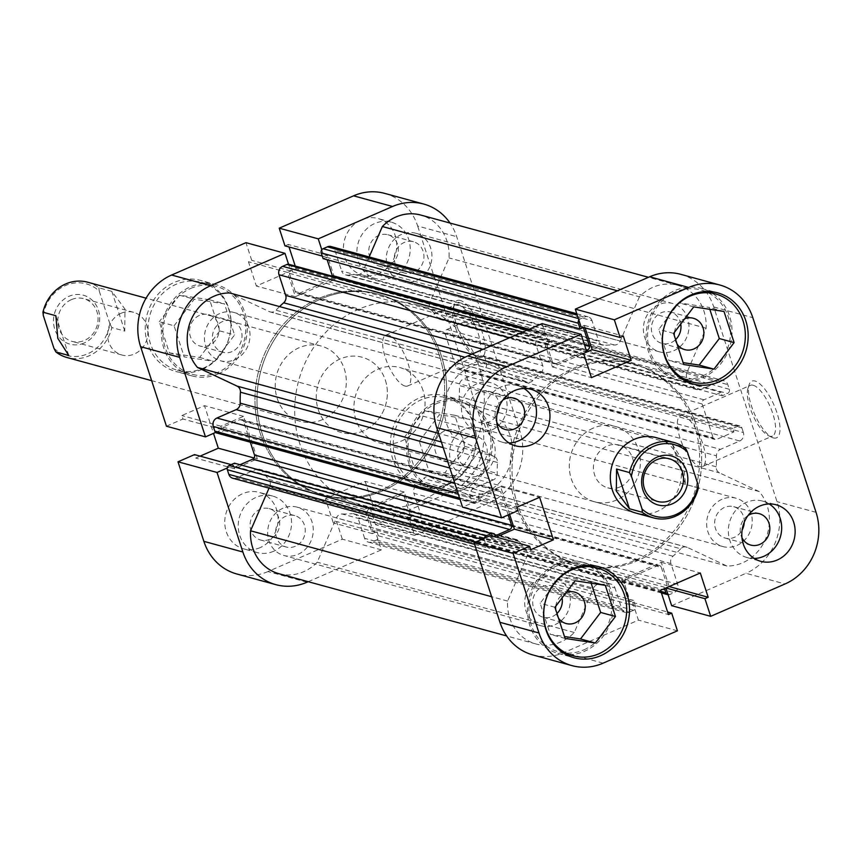 <?xml version="1.0" encoding="UTF-8"?>
<svg xmlns="http://www.w3.org/2000/svg" width="859" height="859" viewBox="0 0 859 859"><rect width="100%" height="100%" fill="white"/><g stroke="black" fill="none" stroke-linecap="round" stroke-linejoin="round"><path stroke-width="0.64" stroke-dasharray="4.29 3.22" d="M84.171 343.02A25.383 22.935 -74.7 0 1 54.751 329.169A25.383 22.935 -74.7 0 1 68.999 296.301A25.383 22.935 -74.7 0 1 98.42 310.153A25.383 22.935 -74.7 0 1 84.171 343.02M71.318 299.662A22.13 19.993 105.3 0 0 57.789 321.61A22.13 19.993 105.3 0 0 72.092 341.377A22.13 19.993 105.3 0 0 84.547 340.4A22.13 19.993 105.3 0 0 98.076 318.442A22.13 19.993 105.3 0 0 83.763 298.685A22.13 19.993 105.3 0 0 71.318 299.662M121.108 313.277A22.13 19.993 105.3 0 0 107.579 335.225A22.13 19.993 105.3 0 0 121.892 354.992A22.13 19.993 105.3 0 0 134.348 354.015A22.13 19.993 105.3 0 0 147.877 332.057A22.13 19.993 105.3 0 0 133.564 312.3A22.13 19.993 105.3 0 0 121.108 313.277M385.401 380.29A39.052 35.283 -74.7 0 1 377.466 420.298A39.052 35.283 -74.7 0 1 341.517 432.582A39.052 35.283 -74.7 0 1 318.227 409.528A39.052 35.283 -74.7 0 1 326.162 369.52A39.052 35.283 -74.7 0 1 362.111 357.237A39.052 35.283 -74.7 0 1 385.401 380.29M124.759 331.102L111.842 291.362L124.974 309.09L124.759 331.102L111.831 327.569A39.052 35.283 -74.7 0 1 67.088 357.548M620.198 486.849A22.13 19.993 105.3 0 0 633.727 464.902A22.13 19.993 105.3 0 0 619.425 445.134A22.13 19.993 105.3 0 0 606.969 446.111A22.13 19.993 105.3 0 0 593.44 468.069A22.13 19.993 105.3 0 0 607.742 487.826A22.13 19.993 105.3 0 0 620.198 486.849M441.376 355.916A104.143 94.082 105.3 0 0 379.281 294.454A104.143 94.082 105.3 0 0 283.416 327.204A104.143 94.082 105.3 0 0 262.253 433.902A104.143 94.082 105.3 0 0 324.348 495.364A104.143 94.082 105.3 0 0 420.212 462.614A104.143 94.082 105.3 0 0 441.376 355.916M479.054 366.224A104.143 94.082 105.3 0 0 416.959 304.762A104.143 94.082 105.3 0 0 321.094 337.512A104.143 94.082 105.3 0 0 299.941 444.21A104.143 94.082 105.3 0 0 362.036 505.672A104.143 94.082 105.3 0 0 457.901 472.922A104.143 94.082 105.3 0 0 479.054 366.224M423.079 390.587A39.052 35.283 105.3 0 0 399.8 367.545A39.052 35.283 105.3 0 0 363.851 379.828A39.052 35.283 105.3 0 0 355.916 419.836A39.052 35.283 105.3 0 0 379.195 442.89A39.052 35.283 105.3 0 0 415.144 430.606A39.052 35.283 105.3 0 0 423.079 390.587M698.367 487.923L685.439 484.39L683.506 461.798L672.533 444.661L685.45 448.194M685.439 484.39L672.533 444.661M111.842 291.362L98.925 287.829A39.052 35.283 -74.7 0 0 87.693 282.214M53.924 348.239A37.098 33.522 105.3 0 0 87.682 353.811A37.098 33.522 105.3 0 0 109.898 323.875L99.247 291.083A37.098 33.522 105.3 0 0 65.488 285.521A37.098 33.522 105.3 0 0 43.272 315.446M111.831 327.569L109.898 323.875M99.247 291.083L98.925 287.829M68.784 355.465L55.867 315.736M687.286 547.366L430.219 477.089A6.507 5.884 105.3 0 0 429.36 476.766A6.507 5.884 105.3 0 0 425.699 477.056A6.507 5.884 105.3 0 0 423.648 478.495L680.704 548.783A6.507 5.884 -74.7 0 1 682.755 547.333A6.507 5.884 -74.7 0 1 686.416 547.054A6.507 5.884 -74.7 0 1 687.286 547.366L726.907 566.038A43.938 39.697 105.3 0 0 765.444 539.345A43.938 39.697 105.3 0 0 759.173 491.552L719.552 472.879A6.507 5.884 -74.7 0 1 716.223 466.802A120.41 108.782 105.3 0 0 716.46 455.839A6.507 5.884 -74.7 0 1 720.443 449.375L463.377 379.098A6.507 5.884 105.3 0 0 459.404 385.562L716.46 455.839M599.206 584.26L342.15 513.983A6.507 5.884 105.3 0 0 339.788 514.455A6.507 5.884 105.3 0 0 336.406 517.934L593.462 588.222A6.507 5.884 -74.7 0 1 596.844 584.743A6.507 5.884 -74.7 0 1 599.206 584.26A120.41 108.782 105.3 0 0 609.256 583.959A6.507 5.884 -74.7 0 1 611.103 584.131A6.507 5.884 -74.7 0 1 614.98 587.975L357.924 517.687A6.507 5.884 105.3 0 0 354.037 513.843A6.507 5.884 105.3 0 0 352.19 513.671L609.256 583.959M401.625 234.357A25.061 22.635 105.3 0 0 386.314 259.203A25.061 22.635 105.3 0 0 402.517 281.591A25.061 22.635 105.3 0 0 416.615 280.474A25.061 22.635 105.3 0 0 431.937 255.617A25.061 22.635 105.3 0 0 415.735 233.24A25.061 22.635 105.3 0 0 401.625 234.357M658.692 304.634A25.061 22.635 105.3 0 0 643.37 329.491A25.061 22.635 105.3 0 0 659.572 351.868A25.061 22.635 105.3 0 0 673.681 350.762A25.061 22.635 105.3 0 0 688.993 325.905A25.061 22.635 105.3 0 0 672.79 303.528A25.061 22.635 105.3 0 0 658.692 304.634M219.711 313.556A25.061 22.635 105.3 0 0 204.399 338.414A25.061 22.635 105.3 0 0 220.602 360.791A25.061 22.635 105.3 0 0 234.7 359.674A25.061 22.635 105.3 0 0 250.023 334.817A25.061 22.635 105.3 0 0 233.82 312.44A25.061 22.635 105.3 0 0 219.711 313.556M476.777 383.833A25.061 22.635 105.3 0 0 461.455 408.691A25.061 22.635 105.3 0 0 477.658 431.068A25.061 22.635 105.3 0 0 491.756 429.962A25.061 22.635 105.3 0 0 507.078 405.104A25.061 22.635 105.3 0 0 490.876 382.727A25.061 22.635 105.3 0 0 476.777 383.833M282.976 508.238A25.061 22.635 105.3 0 0 267.654 533.095A25.061 22.635 105.3 0 0 283.857 555.472A25.061 22.635 105.3 0 0 297.955 554.366A25.061 22.635 105.3 0 0 313.277 529.509A25.061 22.635 105.3 0 0 297.074 507.132A25.061 22.635 105.3 0 0 282.976 508.238M540.032 578.526A25.061 22.635 105.3 0 0 524.709 603.383A25.061 22.635 105.3 0 0 540.912 625.76A25.061 22.635 105.3 0 0 555.021 624.643A25.061 22.635 105.3 0 0 570.333 599.797A25.061 22.635 105.3 0 0 554.13 577.409A25.061 22.635 105.3 0 0 540.032 578.526M464.891 429.038A25.061 22.635 105.3 0 0 449.568 453.896A25.061 22.635 105.3 0 0 465.771 476.273A25.061 22.635 105.3 0 0 479.88 475.167A25.061 22.635 105.3 0 0 495.192 450.309A25.061 22.635 105.3 0 0 478.989 427.932A25.061 22.635 105.3 0 0 464.891 429.038M721.947 499.326A25.061 22.635 105.3 0 0 706.635 524.183A25.061 22.635 105.3 0 0 722.838 546.56A25.061 22.635 105.3 0 0 736.936 545.444A25.061 22.635 105.3 0 0 752.248 520.586A25.061 22.635 105.3 0 0 736.056 498.209A25.061 22.635 105.3 0 0 721.947 499.326M318.657 298.513A104.143 94.082 105.3 0 0 254.994 401.808A104.143 94.082 105.3 0 0 322.329 494.816A104.143 94.082 105.3 0 0 380.934 490.21A104.143 94.082 105.3 0 0 444.597 386.904A104.143 94.082 105.3 0 0 377.262 293.907A104.143 94.082 105.3 0 0 318.657 298.513A104.143 94.082 -74.7 0 1 377.262 293.907A104.143 94.082 -74.7 0 1 444.597 386.904A104.143 94.082 -74.7 0 1 380.934 490.21A104.143 94.082 -74.7 0 1 322.329 494.816A104.143 94.082 -74.7 0 1 254.994 401.808A104.143 94.082 -74.7 0 1 318.657 298.513M575.713 368.79A104.143 94.082 105.3 0 0 512.05 472.096A104.143 94.082 105.3 0 0 579.385 565.093A104.143 94.082 105.3 0 0 638.001 560.487A104.143 94.082 105.3 0 0 701.653 457.192A104.143 94.082 105.3 0 0 634.318 364.184A104.143 94.082 105.3 0 0 575.713 368.79A104.143 94.082 105.3 0 0 512.05 472.096A104.143 94.082 105.3 0 0 579.385 565.093A104.143 94.082 105.3 0 0 638.001 560.487A104.143 94.082 105.3 0 0 701.653 457.192A104.143 94.082 105.3 0 0 634.318 364.184A104.143 94.082 105.3 0 0 575.713 368.79M552.38 361.864L295.313 291.577A3.253 2.942 105.3 0 0 299.082 293.359L556.149 363.636A3.253 2.942 -74.7 0 1 552.38 361.864L546.442 343.589L549.653 342.193L547.806 336.503A3.253 2.942 105.3 0 0 544.037 334.72L539.699 336.61A6.507 5.884 105.3 0 0 536.048 345.039L542.759 365.676A6.507 5.884 -74.7 0 1 540.73 373.064A120.41 108.782 105.3 0 0 532.999 380.505A6.507 5.884 -74.7 0 1 527.297 382.234A6.507 5.884 -74.7 0 1 526.427 381.911L486.806 363.25A43.938 39.697 105.3 0 0 471.129 366.46A43.938 39.697 105.3 0 0 454.529 437.736L438.562 433.365M703.983 399.789L446.927 329.512A3.253 2.942 105.3 0 0 445.102 333.721L702.157 403.998A3.253 2.942 -74.7 0 1 703.983 399.789L721.055 392.359L722.172 395.806L727.498 393.486A3.253 2.942 105.3 0 0 729.323 389.277L727.809 384.628A6.507 5.884 105.3 0 0 723.933 380.784A6.507 5.884 105.3 0 0 720.271 381.074L700.976 389.471A6.507 5.884 -74.7 0 1 697.315 389.761A6.507 5.884 -74.7 0 1 694.308 387.645A120.41 108.782 105.3 0 0 687.887 379.581A6.507 5.884 -74.7 0 1 686.932 372.473L706.109 328.213A43.938 39.697 105.3 0 0 677.772 285.317A43.938 39.697 105.3 0 0 653.044 287.26A43.938 39.697 105.3 0 0 639.429 296.795L617.449 290.793M578.354 318.517L580.136 319L584.474 317.111L577.259 315.135M580.136 319A3.253 2.942 105.3 0 0 578.848 320.042M556.149 363.636L586.353 350.483M454.529 437.736L494.161 456.397A6.507 5.884 -74.7 0 1 497.49 462.475A120.41 108.782 105.3 0 0 497.243 473.438A6.507 5.884 -74.7 0 1 493.27 479.902L449.815 468.026M454.69 483.026L473.975 488.299L493.27 479.902M473.975 488.299A6.507 5.884 105.3 0 0 470.324 496.727L458.062 493.377M459.565 498.016L471.838 501.377L470.324 496.727M471.838 501.377A3.253 2.942 105.3 0 0 475.607 503.149L480.922 500.829L479.805 497.393L496.878 489.952A3.253 2.942 -74.7 0 1 500.647 491.735L243.591 421.447A3.253 2.942 105.3 0 0 239.822 419.675L496.878 489.952M508.195 514.949L500.647 491.735M493.796 536.424L492.658 536.929L492.368 536.037M484.283 538.314A3.253 2.942 105.3 0 0 484.39 540.01L485.904 544.649A6.507 5.884 105.3 0 0 489.78 548.493A6.507 5.884 105.3 0 0 493.442 548.203L512.737 539.806A6.507 5.884 -74.7 0 1 516.399 539.516A6.507 5.884 -74.7 0 1 519.405 541.632A120.41 108.782 105.3 0 0 525.826 549.696A6.507 5.884 -74.7 0 1 526.782 556.804L507.605 601.075A43.938 39.697 105.3 0 0 535.941 643.96A43.938 39.697 105.3 0 0 574.284 632.482L593.462 588.222M376.51 540L633.566 610.277A3.253 2.942 105.3 0 0 635.392 606.067L378.336 535.78A3.253 2.942 -74.7 0 1 376.51 540L372.172 541.889A6.507 5.884 -74.7 0 1 368.511 542.169A6.507 5.884 -74.7 0 1 364.624 538.335L621.691 608.612L614.98 587.975M621.691 608.612A6.507 5.884 105.3 0 0 625.567 612.456A6.507 5.884 105.3 0 0 629.228 612.166L372.172 541.889M633.566 610.277L629.228 612.166M635.392 606.067L633.545 600.377L630.323 601.772L624.396 583.508A3.253 2.942 -74.7 0 1 626.222 579.288L369.155 509.011A3.253 2.942 105.3 0 0 367.33 513.22L624.396 583.508M657.564 565.641A3.253 2.942 -74.7 0 1 661.333 567.423L404.278 497.136A3.253 2.942 105.3 0 0 400.498 495.364L657.564 565.641L626.222 579.288M661.333 567.423L667.271 585.688L664.05 587.094L664.533 588.565M668.109 594.761A3.253 2.942 105.3 0 0 669.676 594.557L674.014 592.667A6.507 5.884 105.3 0 0 677.665 584.249L670.954 563.601A6.507 5.884 -74.7 0 1 672.984 556.213A120.41 108.782 105.3 0 0 680.704 548.783M484.809 357.623L741.875 427.911A3.253 2.942 105.3 0 0 738.096 426.128L481.04 355.851A3.253 2.942 -74.7 0 1 484.809 357.623L486.323 362.273A6.507 5.884 -74.7 0 1 482.672 370.701L739.728 440.978L720.443 449.375M739.728 440.978A6.507 5.884 105.3 0 0 743.379 432.549L486.323 362.273M741.875 427.911L743.379 432.549M738.096 426.128L732.781 428.448L733.897 431.894L716.836 439.325A3.253 2.942 -74.7 0 1 713.056 437.553L456 367.265A3.253 2.942 105.3 0 0 459.769 369.048L716.836 439.325M702.157 403.998L713.056 437.553M639.429 296.795L620.252 341.066A6.507 5.884 -74.7 0 1 614.496 345.017A120.41 108.782 105.3 0 0 604.457 345.329A6.507 5.884 -74.7 0 1 602.61 345.157A6.507 5.884 -74.7 0 1 598.723 341.313L341.667 271.025A6.507 5.884 105.3 0 0 345.554 274.869A6.507 5.884 105.3 0 0 347.401 275.041L604.457 345.329M331.08 246.544A6.507 5.884 -74.7 0 1 334.956 250.388L592.023 320.665L598.723 341.313M592.023 320.665A6.507 5.884 105.3 0 0 588.136 316.831A6.507 5.884 105.3 0 0 584.474 317.111M334.956 250.388L341.667 271.025M614.496 345.017L357.441 274.74A120.41 108.782 105.3 0 0 347.401 275.041M357.441 274.74A6.507 5.884 105.3 0 0 363.185 270.778L620.252 341.066M369.177 256.959L363.185 270.778M686.932 372.473L429.865 302.196L449.042 257.925A43.938 39.697 105.3 0 0 420.706 215.04M429.865 302.196A6.507 5.884 105.3 0 0 430.821 309.304L687.887 379.581M694.308 387.645L437.242 317.368A120.41 108.782 105.3 0 0 430.821 309.304M437.242 317.368A6.507 5.884 105.3 0 0 440.259 319.484A6.507 5.884 105.3 0 0 443.92 319.194L700.976 389.471M720.271 381.074L463.205 310.797L443.92 319.194M463.205 310.797A6.507 5.884 -74.7 0 1 466.867 310.507A6.507 5.884 -74.7 0 1 470.753 314.351L727.809 384.628M729.323 389.277L472.257 318.99L470.753 314.351M472.257 318.99A3.253 2.942 -74.7 0 1 470.431 323.199L727.498 393.486M446.927 329.512L464 322.071L465.116 325.518L470.431 323.199M445.102 333.721L456 367.265M481.04 355.851L475.725 358.171L476.842 361.607L459.769 369.048M482.672 370.701L463.377 379.098M716.223 466.802L459.168 396.525A120.41 108.782 105.3 0 0 459.404 385.562M459.168 396.525A6.507 5.884 105.3 0 0 462.496 402.603L719.552 472.879M430.219 477.089L469.852 495.75A43.938 39.697 105.3 0 0 508.388 469.068A43.938 39.697 105.3 0 0 502.118 421.264L462.496 402.603M672.984 556.213L415.917 485.936A120.41 108.782 105.3 0 0 423.648 478.495M415.917 485.936A6.507 5.884 105.3 0 0 413.898 493.324L670.954 563.601M677.665 584.249L420.599 513.961L413.898 493.324M420.599 513.961A6.507 5.884 -74.7 0 1 416.948 522.39L674.014 592.667M669.676 594.557L412.61 524.28L416.948 522.39M412.61 524.28A3.253 2.942 -74.7 0 1 408.841 522.497L660.925 591.421M404.278 497.136L410.215 515.411L406.994 516.807L408.841 522.497M400.498 495.364L369.155 509.011M378.336 535.78L376.489 530.089L373.268 531.496L367.33 513.22M364.624 538.335L357.924 517.687M342.15 513.983A120.41 108.782 105.3 0 0 352.19 513.671M278.874 573.683A43.938 39.697 105.3 0 0 317.218 562.205L336.406 517.934M526.782 556.804L269.726 486.527L269.028 488.137M269.726 486.527A6.507 5.884 105.3 0 0 268.77 479.419L525.826 549.696M519.405 541.632L262.349 471.355A120.41 108.782 105.3 0 0 268.77 479.419M262.349 471.355A6.507 5.884 105.3 0 0 259.332 469.239A6.507 5.884 105.3 0 0 255.671 469.529L512.737 539.806M493.442 548.203L236.386 477.926L255.671 469.529M236.386 477.926A6.507 5.884 -74.7 0 1 232.725 478.216M240.026 464.719L235.591 466.641L234.475 463.194M250.334 442.202L243.591 421.447M475.607 503.149L218.551 432.872L223.866 430.552L222.749 427.106L239.822 419.675M218.551 432.872A3.253 2.942 -74.7 0 1 216.715 433.011M526.427 381.911L269.372 311.634L229.74 292.962M269.372 311.634A6.507 5.884 105.3 0 0 270.231 311.946A6.507 5.884 105.3 0 0 275.943 310.217L532.999 380.505M279.551 306.588A120.41 108.782 105.3 0 0 275.943 310.217M288.807 264.293A3.253 2.942 -74.7 0 1 290.75 266.215L547.806 336.503M295.313 291.577L289.376 273.312L292.597 271.906L290.75 266.215M299.082 293.359L330.436 279.712A3.253 2.942 105.3 0 0 332.412 276.211M323.102 258.623L326.323 257.228L327.139 259.729M759.173 491.552L502.118 421.264M726.907 566.038L469.852 495.75M706.109 328.213L449.042 257.925M486.806 363.25L464.966 357.28M507.605 601.075L491.627 596.704M574.284 632.482L317.218 562.205M476.842 361.607L733.897 431.894M475.725 358.171L732.781 428.448M464 322.071L721.055 392.359M465.116 325.518L722.172 395.806M373.268 531.496L630.323 601.772M376.489 530.089L633.545 600.377M410.215 515.411L667.271 585.688M406.994 516.807L664.05 587.094M222.749 427.106L479.805 497.393M223.866 430.552L480.922 500.829M235.591 466.641L492.658 536.929M326.323 257.228L583.379 327.504M289.376 273.312L546.442 343.589M292.597 271.906L549.653 342.193M584.034 649.769A45.559 41.168 105.3 0 0 611.876 604.575A45.559 41.168 105.3 0 0 582.423 563.891A45.559 41.168 105.3 0 0 556.782 565.909A45.559 41.168 105.3 0 0 528.929 611.103A45.559 41.168 105.3 0 0 558.393 651.788A45.559 41.168 105.3 0 0 584.034 649.769M702.683 375.888A45.559 41.168 105.3 0 0 730.537 330.694A45.559 41.168 105.3 0 0 701.084 289.998A45.559 41.168 105.3 0 0 675.442 292.017A45.559 41.168 105.3 0 0 647.589 337.211A45.559 41.168 105.3 0 0 677.042 377.906A45.559 41.168 105.3 0 0 702.683 375.888M748.049 515.518A16.267 14.7 105.3 0 0 741.972 537.766M744.238 522.283A16.267 14.7 105.3 0 0 733.736 506.692A16.267 14.7 105.3 0 0 724.577 507.411A16.267 14.7 105.3 0 0 714.634 523.55A16.267 14.7 105.3 0 0 725.146 538.078A16.267 14.7 105.3 0 0 734.305 537.358A16.267 14.7 105.3 0 0 742.133 530.003M502.88 400.026A16.267 14.7 105.3 0 0 496.792 422.274M499.068 406.79A16.267 14.7 105.3 0 0 488.556 391.199A16.267 14.7 105.3 0 0 479.397 391.919A16.267 14.7 105.3 0 0 469.454 408.057A16.267 14.7 105.3 0 0 479.977 422.596A16.267 14.7 105.3 0 0 489.136 421.876A16.267 14.7 105.3 0 0 496.953 414.521M524.022 388.472A29.292 26.457 105.3 0 0 517.558 385.637A29.292 26.457 105.3 0 0 501.076 386.937A29.292 26.457 105.3 0 0 483.177 415.981A29.292 26.457 105.3 0 0 502.118 442.138A29.292 26.457 105.3 0 0 509.119 442.986M769.192 503.965A29.292 26.457 105.3 0 0 762.738 501.119A29.292 26.457 105.3 0 0 746.256 502.418A29.292 26.457 105.3 0 0 728.346 531.474A29.292 26.457 105.3 0 0 747.287 557.631A29.292 26.457 105.3 0 0 754.288 558.468M773.476 437.929A30.913 10.727 -113.5 0 0 777.019 412.975A30.913 10.727 -113.5 0 0 754.986 381.02A30.913 10.727 -113.5 0 0 749.134 384.725A30.913 10.727 -113.5 0 0 754.406 413.759A30.913 10.727 -113.5 0 0 772.069 437.403A30.913 10.727 -113.5 0 0 773.476 437.929M753.16 385.24A27.66 9.589 66.5 0 1 771.65 410.344A27.66 9.589 66.5 0 1 772.477 436.061A27.66 9.589 66.5 0 1 769.707 436.157A27.66 9.589 66.5 0 1 768.44 435.674A27.66 9.589 66.5 0 1 752.634 414.521A27.66 9.589 66.5 0 1 747.921 388.547A27.66 9.589 66.5 0 1 750.39 385.337A27.66 9.589 66.5 0 1 753.16 385.24M683.195 415.702A27.66 9.589 66.5 0 1 701.674 440.807A27.66 9.589 66.5 0 1 702.512 466.523A27.66 9.589 66.5 0 1 699.741 466.62A27.66 9.589 66.5 0 1 681.251 441.515A27.66 9.589 66.5 0 1 680.425 415.799A27.66 9.589 66.5 0 1 683.195 415.702M590.681 565.415A47.191 42.628 105.3 0 0 582.853 562.323A47.191 42.628 105.3 0 0 556.288 564.406A47.191 42.628 105.3 0 0 527.447 611.221A47.191 42.628 105.3 0 0 557.963 653.355A47.191 42.628 105.3 0 0 566.274 654.676M569.098 654.719A47.191 42.628 105.3 0 0 584.517 651.272A47.191 42.628 105.3 0 0 613.101 610.631A47.191 42.628 105.3 0 0 593.129 566.822M709.341 291.523A47.191 42.628 105.3 0 0 701.513 288.431A47.191 42.628 105.3 0 0 674.949 290.525A47.191 42.628 105.3 0 0 646.108 337.329A47.191 42.628 105.3 0 0 676.624 379.474A47.191 42.628 105.3 0 0 684.934 380.795M687.758 380.827A47.191 42.628 105.3 0 0 703.177 377.38A47.191 42.628 105.3 0 0 731.761 336.749A47.191 42.628 105.3 0 0 711.789 292.93M635.982 559.939A104.143 94.082 105.3 0 0 699.634 456.634A104.143 94.082 105.3 0 0 632.299 363.636A104.143 94.082 105.3 0 0 573.694 368.243A104.143 94.082 105.3 0 0 510.031 471.548A104.143 94.082 105.3 0 0 577.366 564.546A104.143 94.082 105.3 0 0 635.982 559.939M379.195 442.89L635.585 512.984A39.052 35.283 105.3 0 0 657.564 511.255A39.052 35.283 105.3 0 0 681.434 472.514A39.052 35.283 105.3 0 0 656.179 437.639L399.8 367.545M593.161 428.147A39.052 35.283 105.3 0 0 569.281 466.888A39.052 35.283 105.3 0 0 594.535 501.763A39.052 35.283 105.3 0 0 616.515 500.035A39.052 35.283 105.3 0 0 640.385 461.294A39.052 35.283 105.3 0 0 615.13 426.418A39.052 35.283 105.3 0 0 593.161 428.147M677.128 344.191A16.267 14.7 -74.7 0 1 674.261 335.354M674.412 332.358A16.267 14.7 -74.7 0 1 684.194 318.979A16.267 14.7 -74.7 0 1 684.741 318.753M680.757 323.993A16.267 14.7 105.3 0 0 670.471 312A16.267 14.7 105.3 0 0 661.323 312.719A16.267 14.7 105.3 0 0 651.369 328.857A16.267 14.7 105.3 0 0 661.892 343.396A16.267 14.7 105.3 0 0 671.051 342.677A16.267 14.7 105.3 0 0 675.636 339.595M558.468 618.083A16.267 14.7 -74.7 0 1 555.601 609.246M555.752 606.25A16.267 14.7 -74.7 0 1 565.544 592.86A16.267 14.7 -74.7 0 1 566.081 592.646M562.108 597.885A16.267 14.7 105.3 0 0 551.822 585.892A16.267 14.7 105.3 0 0 542.663 586.611A16.267 14.7 105.3 0 0 532.709 602.75A16.267 14.7 105.3 0 0 543.232 617.277A16.267 14.7 105.3 0 0 552.391 616.558A16.267 14.7 105.3 0 0 556.976 613.487M671.652 605.67L745.988 573.307L785.019 583.97M669.15 586.557L661.269 562.323L621.529 579.621L629.411 603.888L632.664 602.47L638.409 620.144L564.073 652.507A55.33 49.983 -74.7 0 1 532.934 654.955M490.607 535.554L491.745 539.033L496.201 537.09M509.591 514.337L500.593 486.634L477.915 496.502L479.054 499.97L462.539 507.164M542.061 323.618L547.795 341.291L544.552 342.698L552.434 366.965L583.594 353.403M585.119 327.923L584.292 325.4L581.049 326.817M680.779 274.332A55.33 49.983 -74.7 0 1 713.765 306.985L777.019 501.667A55.33 49.983 -74.7 0 1 745.988 573.307M677.429 630.817L638.409 620.144M709.813 309.315L709.19 307.425L678.954 302.83L658.821 329.351L668.936 360.479L683.12 362.638M591.153 583.197L590.541 581.307L560.293 576.711L540.161 603.243L550.275 634.371L564.46 636.53M584.292 325.4L623.323 336.073M552.434 366.965L591.464 377.638M544.552 342.698L583.583 353.371M547.795 341.291L586.826 351.965M477.915 496.502L516.946 507.175M479.054 499.97L518.084 510.643M500.593 486.634L539.624 497.307M491.745 539.033L530.765 549.706M629.411 603.888L668.442 614.55M632.664 602.47L667.626 612.027M621.529 579.621L660.56 590.294M661.269 562.323L700.3 572.985M683.732 364.527L668.936 360.479M723.997 311.473L709.19 307.425M693.75 306.878L678.954 302.83M673.628 333.399L658.821 329.351M565.082 638.42L550.275 634.371M605.337 585.355L590.541 581.307M575.101 580.759L560.293 576.711M554.968 607.292L540.161 603.243M203.153 368.243A45.559 41.168 105.3 0 0 230.996 323.048A45.559 41.168 105.3 0 0 201.543 282.364A45.559 41.168 105.3 0 0 175.902 284.383A45.559 41.168 105.3 0 0 148.049 329.577A45.559 41.168 105.3 0 0 177.512 370.261A45.559 41.168 105.3 0 0 203.153 368.243M190.698 288.431A45.559 41.168 -74.7 0 1 216.339 286.412A45.559 41.168 -74.7 0 1 245.803 327.096A45.559 41.168 -74.7 0 1 217.95 372.291A45.559 41.168 -74.7 0 1 192.309 374.309A45.559 41.168 -74.7 0 1 162.856 333.625A45.559 41.168 -74.7 0 1 190.698 288.431M448.323 483.735A45.559 41.168 105.3 0 0 476.176 438.541A45.559 41.168 105.3 0 0 446.712 397.846A45.559 41.168 105.3 0 0 421.071 399.864A45.559 41.168 105.3 0 0 393.229 445.059A45.559 41.168 105.3 0 0 422.682 485.743A45.559 41.168 105.3 0 0 448.323 483.735M435.878 403.913A45.559 41.168 -74.7 0 1 461.519 401.894A45.559 41.168 -74.7 0 1 490.972 442.589A45.559 41.168 -74.7 0 1 463.13 487.783A45.559 41.168 -74.7 0 1 437.489 489.791A45.559 41.168 -74.7 0 1 408.025 449.107A45.559 41.168 -74.7 0 1 435.878 403.913M388.418 265.399A16.267 14.7 -74.7 0 1 379.259 266.118A16.267 14.7 -74.7 0 1 368.736 251.59A16.267 14.7 -74.7 0 1 378.69 235.452A16.267 14.7 -74.7 0 1 387.849 234.732A16.267 14.7 -74.7 0 1 398.361 249.26A16.267 14.7 -74.7 0 1 388.418 265.399M413.995 272.389A16.267 14.7 -74.7 0 1 404.836 273.108A16.267 14.7 -74.7 0 1 394.313 258.58A16.267 14.7 -74.7 0 1 404.256 242.442A16.267 14.7 -74.7 0 1 413.415 241.723A16.267 14.7 -74.7 0 1 423.938 256.25A16.267 14.7 -74.7 0 1 413.995 272.389M269.758 539.291A16.267 14.7 -74.7 0 1 260.599 540.01A16.267 14.7 -74.7 0 1 250.087 525.472A16.267 14.7 -74.7 0 1 260.03 509.333A16.267 14.7 -74.7 0 1 269.189 508.614A16.267 14.7 -74.7 0 1 279.712 523.142A16.267 14.7 -74.7 0 1 269.758 539.291M295.335 546.281A16.267 14.7 -74.7 0 1 286.176 547A16.267 14.7 -74.7 0 1 275.653 532.473A16.267 14.7 -74.7 0 1 285.596 516.323A16.267 14.7 -74.7 0 1 294.755 515.604A16.267 14.7 -74.7 0 1 305.278 530.143A16.267 14.7 -74.7 0 1 295.335 546.281M260.191 547.591A29.292 26.457 -74.7 0 1 243.709 548.88A29.292 26.457 -74.7 0 1 224.768 522.734A29.292 26.457 -74.7 0 1 242.678 493.678A29.292 26.457 -74.7 0 1 259.16 492.379A29.292 26.457 -74.7 0 1 278.101 518.535A29.292 26.457 -74.7 0 1 260.191 547.591M273.656 551.263A29.292 26.457 -74.7 0 1 257.174 552.562A29.292 26.457 -74.7 0 1 238.233 526.406A29.292 26.457 -74.7 0 1 256.132 497.35A29.292 26.457 -74.7 0 1 272.614 496.062A29.292 26.457 -74.7 0 1 291.555 522.218A29.292 26.457 -74.7 0 1 273.656 551.263M378.851 273.699A29.292 26.457 -74.7 0 1 362.369 274.998A29.292 26.457 -74.7 0 1 343.428 248.842A29.292 26.457 -74.7 0 1 361.338 219.786A29.292 26.457 -74.7 0 1 377.82 218.487A29.292 26.457 -74.7 0 1 396.761 244.643A29.292 26.457 -74.7 0 1 378.851 273.699M392.316 277.382A29.292 26.457 -74.7 0 1 375.823 278.681A29.292 26.457 -74.7 0 1 356.893 252.525A29.292 26.457 -74.7 0 1 374.792 223.469A29.292 26.457 -74.7 0 1 391.274 222.17A29.292 26.457 -74.7 0 1 410.215 248.326A29.292 26.457 -74.7 0 1 392.316 277.382M460.241 300.435A30.913 10.727 -113.5 0 0 454.39 304.14A30.913 10.727 -113.5 0 0 459.662 333.174A30.913 10.727 -113.5 0 0 477.325 356.818A30.913 10.727 -113.5 0 0 478.731 357.344A30.913 10.727 -113.5 0 0 482.275 332.39A30.913 10.727 -113.5 0 0 460.241 300.435M474.963 355.572A27.66 9.589 66.5 0 1 473.696 355.089A27.66 9.589 66.5 0 1 457.89 333.936A27.66 9.589 66.5 0 1 453.176 307.962A27.66 9.589 66.5 0 1 455.646 304.752A27.66 9.589 66.5 0 1 458.416 304.655A27.66 9.589 66.5 0 1 476.906 329.759A27.66 9.589 66.5 0 1 477.733 355.476A27.66 9.589 66.5 0 1 474.963 355.572M404.997 386.035A27.66 9.589 66.5 0 1 386.507 360.93A27.66 9.589 66.5 0 1 385.68 335.214A27.66 9.589 66.5 0 1 388.451 335.117A27.66 9.589 66.5 0 1 406.93 360.222A27.66 9.589 66.5 0 1 407.767 385.938A27.66 9.589 66.5 0 1 404.997 386.035M202.284 369.37A47.191 42.628 -74.7 0 1 175.73 371.464A47.191 42.628 -74.7 0 1 145.225 329.319A47.191 42.628 -74.7 0 1 174.066 282.514A47.191 42.628 -74.7 0 1 200.619 280.421A47.191 42.628 -74.7 0 1 231.135 322.565A47.191 42.628 -74.7 0 1 202.284 369.37M218.444 373.794A47.191 42.628 -74.7 0 1 191.879 375.877A47.191 42.628 -74.7 0 1 161.374 333.732A47.191 42.628 -74.7 0 1 190.215 286.927A47.191 42.628 -74.7 0 1 216.769 284.844A47.191 42.628 -74.7 0 1 247.285 326.978A47.191 42.628 -74.7 0 1 218.444 373.794M447.464 484.863A47.191 42.628 -74.7 0 1 420.91 486.946A47.191 42.628 -74.7 0 1 390.394 444.812A47.191 42.628 -74.7 0 1 419.246 397.996A47.191 42.628 -74.7 0 1 445.8 395.913A47.191 42.628 -74.7 0 1 476.305 438.058A47.191 42.628 -74.7 0 1 447.464 484.863M463.613 489.276A47.191 42.628 -74.7 0 1 437.059 491.369A47.191 42.628 -74.7 0 1 406.543 449.225A47.191 42.628 -74.7 0 1 435.395 402.42A47.191 42.628 -74.7 0 1 461.949 400.326A47.191 42.628 -74.7 0 1 492.454 442.471A47.191 42.628 -74.7 0 1 463.613 489.276M320.675 299.061A104.143 94.082 -74.7 0 1 379.281 294.454A104.143 94.082 -74.7 0 1 446.616 387.452A104.143 94.082 -74.7 0 1 382.953 490.757A104.143 94.082 -74.7 0 1 324.348 495.364A104.143 94.082 -74.7 0 1 257.013 402.366A104.143 94.082 -74.7 0 1 320.675 299.061M322.447 419.632A39.052 35.283 -74.7 0 1 300.467 421.361A39.052 35.283 -74.7 0 1 275.213 386.486A39.052 35.283 -74.7 0 1 299.082 347.745A39.052 35.283 -74.7 0 1 321.062 346.016A39.052 35.283 -74.7 0 1 346.317 380.891A39.052 35.283 -74.7 0 1 322.447 419.632M363.497 430.853A39.052 35.283 -74.7 0 1 341.517 432.582A39.052 35.283 -74.7 0 1 316.262 397.706A39.052 35.283 -74.7 0 1 340.132 358.965A39.052 35.283 -74.7 0 1 362.111 357.237A39.052 35.283 -74.7 0 1 387.366 392.112A39.052 35.283 -74.7 0 1 363.497 430.853M444.64 430.874A16.267 14.7 105.3 0 0 434.686 447.013A16.267 14.7 105.3 0 0 445.209 461.541A16.267 14.7 105.3 0 0 454.368 460.821A16.267 14.7 105.3 0 0 464.311 444.683A16.267 14.7 105.3 0 0 453.799 430.155A16.267 14.7 105.3 0 0 444.64 430.874M477.25 467.081A16.267 14.7 -74.7 0 1 468.091 467.801A16.267 14.7 -74.7 0 1 457.568 453.262A16.267 14.7 -74.7 0 1 467.521 437.124A16.267 14.7 -74.7 0 1 476.67 436.404A16.267 14.7 -74.7 0 1 487.193 450.943A16.267 14.7 -74.7 0 1 477.25 467.081M199.46 315.382A16.267 14.7 105.3 0 0 189.517 331.52A16.267 14.7 105.3 0 0 200.04 346.059A16.267 14.7 105.3 0 0 209.199 345.339A16.267 14.7 105.3 0 0 219.142 329.19A16.267 14.7 105.3 0 0 208.619 314.662A16.267 14.7 105.3 0 0 199.46 315.382M232.07 351.589A16.267 14.7 -74.7 0 1 222.921 352.308A16.267 14.7 -74.7 0 1 212.398 337.78A16.267 14.7 -74.7 0 1 222.341 321.642A16.267 14.7 -74.7 0 1 231.5 320.922A16.267 14.7 -74.7 0 1 242.023 335.45A16.267 14.7 -74.7 0 1 232.07 351.589M307.007 582.219L267.976 571.546L342.312 539.184L381.342 549.857L375.598 532.183L372.355 533.6L364.474 509.344L404.213 492.035L412.095 516.302L408.852 517.709L414.596 535.382L488.921 503.02A55.33 49.983 105.3 0 0 519.963 431.39L456.698 236.697A55.33 49.983 105.3 0 0 450.009 223.05M308.209 581.704L381.342 549.857M321.792 249.765L323.983 256.53L327.236 255.112L335.117 279.379L295.378 296.677L287.497 272.421L290.739 271.004L288.538 264.239M215.663 432.442L221.987 429.693L220.86 426.214L243.526 416.347L257.346 458.878L234.679 468.746L233.551 465.277L227.227 468.026M284.963 245.857L288.205 244.45L289.021 246.973M384.682 193.382A55.33 49.983 -74.7 0 1 417.667 226.024L456.698 236.697M519.963 431.39L480.933 420.717L417.667 226.024M480.933 420.717A55.33 49.983 -74.7 0 1 449.901 492.347L488.921 503.02M342.312 539.184L336.567 521.52L333.324 522.927L325.443 498.671L365.182 481.362L373.064 505.629L369.821 507.035L375.566 524.709L449.901 492.347M267.976 571.546A55.33 49.983 -74.7 0 1 236.848 573.995M200.115 456.14L195.648 458.083L194.521 454.604M166.453 426.214L182.956 419.02L181.829 415.552L204.496 405.673L213.504 433.387M295.228 266.054L296.087 268.706L256.347 286.015L248.466 261.748L251.708 260.331L245.964 242.667M414.596 535.382L375.566 524.709M419.256 441.247L439.389 414.725L469.637 419.321L479.752 450.449L459.619 476.97L429.371 472.375L419.256 441.247L404.449 437.199L414.564 468.327L444.812 472.922L464.944 446.401L454.83 415.273L424.582 410.677L404.449 437.199M174.087 325.765L194.209 299.233L224.457 303.828L234.571 334.956L214.439 361.489L184.202 356.893L174.087 325.765L159.28 321.717L169.395 352.845L199.642 357.441L219.764 330.908L209.66 299.78L179.413 295.185L159.28 321.717M412.095 516.302L373.064 505.629M408.852 517.709L369.821 507.035M404.213 492.035L365.182 481.362M364.474 509.344L325.443 498.671M372.355 533.6L333.324 522.927M375.598 532.183L336.567 521.52M234.679 468.746L195.648 458.083M233.551 465.277L231.189 464.633M257.346 458.878L254.081 457.987M243.526 416.347L204.496 405.673M220.86 426.214L181.829 415.552M221.987 429.693L182.956 419.02M287.497 272.421L248.466 261.748M290.739 271.004L251.708 260.331M295.378 296.677L256.347 286.015M335.117 279.379L296.087 268.706M327.236 255.112L288.205 244.45M323.983 256.53L322.265 256.057M424.582 410.677L439.389 414.725M454.83 415.273L469.637 419.321M464.944 446.401L479.752 450.449M444.812 472.922L459.619 476.97M414.564 468.327L429.371 472.375M179.413 295.185L194.209 299.233M209.66 299.78L224.457 303.828M219.764 330.908L234.571 334.956M199.642 357.441L214.439 361.489M169.395 352.845L184.202 356.893M540.73 373.064L471.774 354.219M447.131 459.737L497.243 473.438M497.49 462.475L443.19 447.636M441.354 441.966L494.161 456.397M484.39 540.01L481.931 539.334M475.961 541.932L485.904 544.649M529.026 329.287L584.378 344.427M482.983 349.334L542.759 365.676M536.048 345.039L509.516 337.78M544.037 334.72L527.158 330.103M522.82 331.993L539.699 336.61M586.063 349.602L330.436 279.712M816.05 512.34L777.019 501.667M713.765 306.985L752.795 317.658M603.104 663.169L564.073 652.507M121.892 354.992L72.092 341.377M300.467 421.361L151.646 380.666M619.425 445.134L669.215 458.749M632.299 363.636L416.959 304.762M577.366 564.546L362.036 505.672M607.742 487.826L657.543 501.441M321.062 346.016L146.084 298.17M133.564 312.3L83.763 298.685M686.416 547.054L429.36 476.766M659.572 351.868L402.517 281.591M477.658 431.068L220.602 360.791M540.912 625.76L283.857 555.472M722.838 546.56L465.771 476.273M677.772 285.317L648.448 277.296M535.941 643.96L506.638 635.95M736.056 498.209L478.989 427.932M554.13 577.409L297.074 507.132M490.876 382.727L233.82 312.44M672.79 303.528L415.735 233.24M466.867 310.507L723.933 380.784M457.944 369.187L714.999 439.475M739.932 425.989L482.876 355.712M368.511 542.169L625.567 612.456M474.619 544.348L489.78 548.493M576.797 313.728L588.136 316.831M402.334 495.213L659.39 565.501M410.785 524.419L661.43 592.946M241.647 419.525L498.714 489.813M473.781 503.288L460.059 499.541M297.257 293.499L554.313 363.786M528.06 329.706L545.862 334.581M611.103 584.131L354.037 513.843M602.61 345.157L345.554 274.869M516.399 539.516L259.332 469.239M527.297 382.234L270.231 311.946M697.315 389.761L440.259 319.484M587.867 565.383L582.423 563.891M706.528 291.491L701.084 289.998M725.146 538.078L750.723 545.068M479.977 422.596L505.543 429.586M502.118 442.138L515.572 445.821M747.287 557.631L760.752 561.314M702.512 466.523L772.477 436.061M557.963 653.355L574.113 657.779M676.624 379.474L692.773 383.887M594.535 501.763L635.585 512.984M661.892 343.396L684.773 349.645M543.232 617.277L566.113 623.537M551.822 585.892L574.692 592.141M670.471 312L693.353 318.259M615.13 426.418L656.179 437.639M701.513 288.431L717.662 292.855M582.853 562.323L599.002 566.736M680.425 415.799L750.39 385.337M768.44 435.674L772.069 437.403M747.921 388.547L749.134 384.725M762.738 501.119L776.192 504.802M517.558 385.637L531.023 389.32M488.556 391.199L514.133 398.189M733.736 506.692L759.302 513.682M682.497 379.388L677.042 377.906M563.837 653.28L558.393 651.788M201.543 282.364L216.339 286.412M446.712 397.846L461.519 401.894M404.836 273.108L379.259 266.118M286.176 547L260.599 540.01M257.174 552.562L243.709 548.88M375.823 278.681L362.369 274.998M473.696 355.089L477.325 356.818M453.176 307.962L454.39 304.14M385.68 335.214L455.646 304.752M191.879 375.877L175.73 371.464M437.059 491.369L420.91 486.946M468.091 467.801L445.209 461.541M222.921 352.308L200.04 346.059M231.5 320.922L208.619 314.662M476.67 436.404L453.799 430.155M461.949 400.326L445.8 395.913M216.769 284.844L200.619 280.421M407.767 385.938L477.733 355.476M391.274 222.17L377.82 218.487M272.614 496.062L259.16 492.379M294.755 515.604L269.189 508.614M413.415 241.723L387.849 234.732M422.682 485.743L437.489 489.791M177.512 370.261L192.309 374.309"/><path stroke-width="1.29" d="M151.646 380.666L67.088 357.548A39.052 35.283 -74.7 0 1 55.856 351.932L68.784 355.465L57.8 338.328L55.867 315.736L42.95 312.204A39.052 35.283 -74.7 0 1 87.693 282.214L146.084 298.17M657.135 457.106A25.383 22.935 -74.7 0 1 686.556 470.957A25.383 22.935 -74.7 0 1 672.318 503.825A25.383 22.935 -74.7 0 1 642.897 489.963A25.383 22.935 -74.7 0 1 657.135 457.106M669.999 500.464A22.13 19.993 105.3 0 0 683.528 478.517A22.13 19.993 105.3 0 0 669.215 458.749A22.13 19.993 105.3 0 0 656.759 459.726A22.13 19.993 105.3 0 0 643.241 481.684A22.13 19.993 105.3 0 0 657.543 501.441A22.13 19.993 105.3 0 0 669.999 500.464M642.392 512.297L642.07 509.043A37.098 33.522 105.3 0 0 675.818 514.605A37.098 33.522 105.3 0 0 698.045 484.669L698.367 487.923A39.052 35.283 -74.7 0 1 653.624 517.913A39.052 35.283 -74.7 0 1 642.392 512.297L629.464 508.764L616.332 491.037L616.558 469.025L629.475 472.557A39.052 35.283 -74.7 0 1 674.218 442.568A39.052 35.283 -74.7 0 1 685.45 448.194L687.383 451.888A37.098 33.522 105.3 0 0 653.635 446.315A37.098 33.522 105.3 0 0 631.408 476.251L629.475 472.557M698.045 484.669L687.383 451.888M642.07 509.043L631.408 476.251M629.464 508.764L616.558 469.025M55.856 351.932L53.924 348.239L43.272 315.446L42.95 312.204M464.966 357.28L229.74 292.962A43.938 39.697 105.3 0 0 214.074 296.183A43.938 39.697 105.3 0 0 197.473 367.448L237.095 386.12L441.354 441.966M438.562 433.365L197.473 367.448M648.448 277.296L420.706 215.04A43.938 39.697 105.3 0 0 395.988 216.983A43.938 39.697 105.3 0 0 382.362 226.518L369.177 256.959M617.449 290.793L382.362 226.518M578.848 320.042A3.253 2.942 105.3 0 0 578.311 323.22L580.158 328.911L583.379 327.504L589.317 345.78A3.253 2.942 -74.7 0 1 587.492 349.989L586.063 349.602M586.353 350.483L587.492 349.989M511.556 525.279A3.253 2.942 -74.7 0 1 509.72 529.488L252.664 459.211A3.253 2.942 105.3 0 0 254.489 455.002L511.556 525.279L508.195 514.949M509.72 529.488L493.796 536.424M492.368 536.037L491.531 533.482L486.215 535.801A3.253 2.942 105.3 0 0 484.283 538.314M664.533 588.565L665.897 592.785A3.253 2.942 105.3 0 0 668.109 594.761M578.311 323.22L321.255 252.933L323.102 258.623L580.158 328.911M321.255 252.933A3.253 2.942 -74.7 0 1 323.081 248.723L327.419 246.834A6.507 5.884 -74.7 0 1 331.08 246.544L576.797 313.728M269.028 488.137L250.549 530.787A43.938 39.697 105.3 0 0 278.874 573.683L506.638 635.95M474.619 544.348L232.725 478.216A6.507 5.884 -74.7 0 1 228.838 474.372L475.961 541.932M481.931 539.334L227.334 469.723L228.838 474.372M227.334 469.723A3.253 2.942 -74.7 0 1 229.16 465.514L486.215 535.801M491.531 533.482L234.475 463.194L229.16 465.514M252.664 459.211L240.026 464.719M254.489 455.002L250.334 442.202M460.059 499.541L216.715 433.011A3.253 2.942 -74.7 0 1 214.782 431.089L213.268 426.451A6.507 5.884 -74.7 0 1 216.919 418.022L236.204 409.625A6.507 5.884 105.3 0 0 240.187 403.161L447.131 459.737M443.19 447.636L240.423 392.198A120.41 108.782 105.3 0 0 240.187 403.161M240.423 392.198A6.507 5.884 105.3 0 0 237.095 386.12M471.774 354.219L283.674 302.787A120.41 108.782 105.3 0 0 279.551 306.588M283.674 302.787A6.507 5.884 105.3 0 0 285.693 295.399L482.983 349.334M509.516 337.78L278.992 274.751L285.693 295.399M278.992 274.751A6.507 5.884 -74.7 0 1 282.643 266.333L522.82 331.993M527.158 330.103L286.981 264.443L282.643 266.333M286.981 264.443A3.253 2.942 -74.7 0 1 288.807 264.293L528.06 329.706M332.412 276.211A3.253 2.942 105.3 0 0 332.261 275.492L529.026 329.287M327.139 259.729L332.261 275.492M491.627 596.704L250.549 530.787M571.589 569.957A45.559 41.168 -74.7 0 1 597.23 567.939A45.559 41.168 -74.7 0 1 626.683 608.623A45.559 41.168 -74.7 0 1 598.83 653.817A45.559 41.168 -74.7 0 1 573.189 655.836A45.559 41.168 -74.7 0 1 543.736 615.151A45.559 41.168 -74.7 0 1 571.589 569.957M690.239 296.065A45.559 41.168 -74.7 0 1 715.88 294.046A45.559 41.168 -74.7 0 1 745.344 334.742A45.559 41.168 -74.7 0 1 717.49 379.936A45.559 41.168 -74.7 0 1 691.849 381.944A45.559 41.168 -74.7 0 1 662.396 341.259A45.559 41.168 -74.7 0 1 690.239 296.065M741.972 537.766A16.267 14.7 105.3 0 0 750.723 545.068A16.267 14.7 105.3 0 0 759.882 544.348A16.267 14.7 105.3 0 0 769.825 528.21A16.267 14.7 105.3 0 0 759.302 513.682A16.267 14.7 105.3 0 0 750.143 514.401A16.267 14.7 105.3 0 0 748.049 515.518M496.792 422.274A16.267 14.7 105.3 0 0 505.543 429.586A16.267 14.7 105.3 0 0 514.702 428.866A16.267 14.7 105.3 0 0 524.656 412.728A16.267 14.7 105.3 0 0 514.133 398.189A16.267 14.7 105.3 0 0 504.974 398.909A16.267 14.7 105.3 0 0 502.88 400.026M514.541 390.609A29.292 26.457 105.3 0 0 496.631 419.664A29.292 26.457 105.3 0 0 515.572 445.821A29.292 26.457 105.3 0 0 532.054 444.522A29.292 26.457 105.3 0 0 549.964 415.477A29.292 26.457 105.3 0 0 531.023 389.32A29.292 26.457 105.3 0 0 514.541 390.609M509.119 442.986A29.292 26.457 105.3 0 0 518.6 440.85A29.292 26.457 105.3 0 0 536.338 415.67A29.292 26.457 105.3 0 0 524.022 388.472M759.71 506.101A29.292 26.457 105.3 0 0 741.811 535.157A29.292 26.457 105.3 0 0 760.752 561.314A29.292 26.457 105.3 0 0 777.234 560.014A29.292 26.457 105.3 0 0 795.133 530.959A29.292 26.457 105.3 0 0 776.192 504.802A29.292 26.457 105.3 0 0 759.71 506.101M754.288 558.468A29.292 26.457 105.3 0 0 763.769 556.331A29.292 26.457 105.3 0 0 781.507 531.163A29.292 26.457 105.3 0 0 769.192 503.965M572.448 568.83A47.191 42.628 105.3 0 0 543.597 615.635A47.191 42.628 105.3 0 0 574.113 657.779A47.191 42.628 105.3 0 0 600.666 655.685A47.191 42.628 105.3 0 0 629.507 608.881A47.191 42.628 105.3 0 0 599.002 566.736A47.191 42.628 105.3 0 0 572.448 568.83M566.274 654.676A47.191 42.628 105.3 0 0 569.098 654.719M691.098 294.938A47.191 42.628 105.3 0 0 662.257 341.742A47.191 42.628 105.3 0 0 692.773 383.887A47.191 42.628 105.3 0 0 719.327 381.793A47.191 42.628 105.3 0 0 748.168 334.989A47.191 42.628 105.3 0 0 717.662 292.855A47.191 42.628 105.3 0 0 691.098 294.938M684.934 380.795A47.191 42.628 105.3 0 0 687.758 380.827M674.218 442.568L656.179 437.639A39.052 35.283 105.3 0 0 634.21 439.368A39.052 35.283 105.3 0 0 610.33 478.109A39.052 35.283 105.3 0 0 635.585 512.984L653.624 517.913M684.741 318.753A16.267 14.7 -74.7 0 1 693.353 318.259A16.267 14.7 -74.7 0 1 703.875 332.787A16.267 14.7 -74.7 0 1 693.932 348.926A16.267 14.7 -74.7 0 1 684.773 349.645A16.267 14.7 -74.7 0 1 677.128 344.191M674.261 335.354A16.267 14.7 -74.7 0 1 674.412 332.358M566.081 592.646A16.267 14.7 -74.7 0 1 574.692 592.141A16.267 14.7 -74.7 0 1 585.215 606.679A16.267 14.7 -74.7 0 1 575.272 622.818A16.267 14.7 -74.7 0 1 566.113 623.537A16.267 14.7 -74.7 0 1 558.468 618.083M555.601 609.246A16.267 14.7 -74.7 0 1 555.752 606.25M593.129 566.822A47.191 42.628 105.3 0 0 590.681 565.415M711.789 292.93A47.191 42.628 105.3 0 0 709.341 291.523M669.15 586.557L665.908 587.996L671.652 605.67L710.683 616.332L785.019 583.97A55.33 49.983 105.3 0 0 816.05 512.34L752.795 317.658A55.33 49.983 105.3 0 0 719.81 285.005A55.33 49.983 105.3 0 0 688.671 287.454L649.64 276.781A55.33 49.983 -74.7 0 1 680.779 274.332L719.81 285.005M571.965 665.618L532.934 654.955A55.33 49.983 -74.7 0 1 499.949 622.303L474.104 542.748L513.124 553.421L538.98 632.976A55.33 49.983 105.3 0 0 571.965 665.618A55.33 49.983 105.3 0 0 603.104 663.169L677.429 630.817L671.695 613.143L668.442 614.55L660.56 590.294L700.3 572.985L708.192 597.252L704.938 598.669L710.683 616.332M506.756 366.653L581.092 334.291L542.061 323.618L467.726 355.98L506.756 366.653A55.33 49.983 105.3 0 0 475.714 438.283L501.57 517.837L462.539 507.164L436.694 427.61A55.33 49.983 -74.7 0 1 467.726 355.98M556.976 613.487A16.267 14.7 105.3 0 0 562.108 597.885M675.636 339.595A16.267 14.7 105.3 0 0 680.757 323.993M742.133 530.003A16.267 14.7 105.3 0 0 744.238 522.283M496.953 414.521A16.267 14.7 105.3 0 0 499.068 406.79M474.104 542.748L490.607 535.554L529.638 546.227L530.765 549.706L553.443 539.839L539.624 497.307L516.946 507.175L518.084 510.643L501.57 517.837M496.201 537.09L514.412 529.165L509.591 514.337M583.594 353.403L592.173 349.656L585.119 327.923M581.092 334.291L586.826 351.965L583.583 353.371L591.464 377.638L631.204 360.329L623.323 336.073L620.08 337.48L581.049 326.817L575.305 309.143L649.64 276.781M620.08 337.48L614.335 319.816L688.671 287.454M513.124 553.421L529.638 546.227M575.305 309.143L614.335 319.816M683.12 362.638L699.172 365.075L719.305 338.553L709.813 309.315M564.46 636.53L580.523 638.967L600.645 612.435L591.153 583.197M592.173 349.656L631.204 360.329M514.412 529.165L553.443 539.839M667.626 612.027L671.695 613.143M669.161 586.579L708.192 597.252M665.908 587.996L704.938 598.669M713.979 369.123L683.732 364.527L673.628 333.399L693.75 306.878L723.997 311.473L734.112 342.601L713.979 369.123L699.172 365.075M734.112 342.601L719.305 338.553M595.319 643.015L565.082 638.42L554.968 607.292L575.101 580.759L605.337 585.355L615.452 616.483L595.319 643.015L580.523 638.967M615.452 616.483L600.645 612.435M392.584 206.493L318.249 238.856L279.218 228.183L353.554 195.831A55.33 49.983 -74.7 0 1 384.682 193.382L423.712 204.045A55.33 49.983 105.3 0 0 392.584 206.493L353.554 195.831M171.628 275.03L210.659 285.693A55.33 49.983 105.3 0 0 179.628 357.333L205.473 436.877L166.453 426.214L140.597 346.66A55.33 49.983 -74.7 0 1 171.628 275.03L245.964 242.667L284.995 253.33L288.538 264.239M275.879 584.668L236.848 573.995A55.33 49.983 -74.7 0 1 203.862 541.342L242.882 552.015A55.33 49.983 105.3 0 0 275.879 584.668A55.33 49.983 105.3 0 0 307.007 582.219L308.209 581.704M318.249 238.856L321.792 249.765M210.659 285.693L284.995 253.33M205.473 436.877L215.663 432.442M227.227 468.026L217.037 472.461L242.882 552.015M450.009 223.05A55.33 49.983 105.3 0 0 423.712 204.045M279.218 228.183L284.963 245.857L322.265 256.057M203.862 541.342L178.006 461.798L217.037 472.461M231.189 464.633L194.521 454.604L178.006 461.798M213.504 433.387L218.326 448.205L200.115 456.14M289.021 246.973L295.228 266.054M254.081 457.987L218.326 448.205M660.925 591.421L665.897 592.785M449.815 468.026L236.204 409.625M216.919 418.022L454.69 483.026M214.782 431.089L459.565 498.016M458.062 493.377L213.268 426.451M584.378 344.427L589.317 345.78M323.081 248.723L578.354 318.517M577.259 315.135L327.419 246.834M499.949 622.303L538.98 632.976M475.714 438.283L436.694 427.61M179.628 357.333L140.597 346.66M661.43 592.946L667.84 594.707M597.23 567.939L587.867 565.383M715.88 294.046L706.528 291.491M691.849 381.944L682.497 379.388M573.189 655.836L563.837 653.28"/></g></svg>
